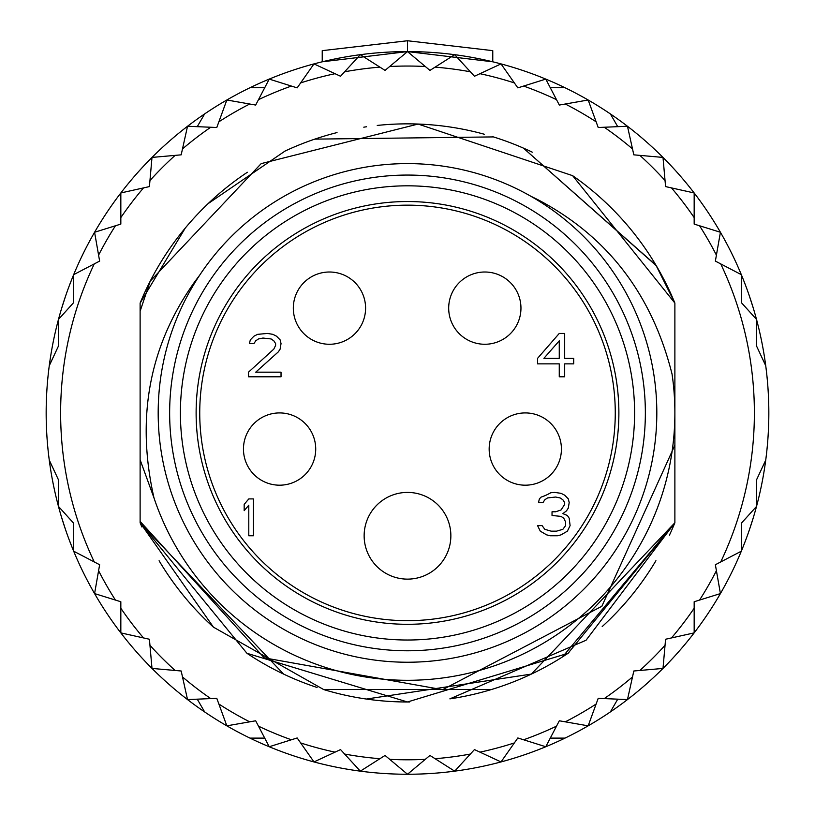 <?xml version="1.0" encoding="UTF-8"?>
<svg xmlns="http://www.w3.org/2000/svg" width="815" height="815" viewBox="0 0 815 815"><rect width="100%" height="100%" fill="white"/><g stroke="black" fill="none" stroke-linecap="round" stroke-linejoin="round"><path stroke-width="1.22" d="M365.589 308.131A36.135 36.135 0 0 0 329.454 272.006A36.135 36.135 0 0 0 293.319 308.131A36.135 36.135 0 0 0 329.454 344.266A36.135 36.135 0 0 0 365.589 308.131A36.135 36.135 0 0 1 329.454 344.266A36.135 36.135 0 0 1 293.319 308.131M315.721 449.055A36.135 36.135 0 0 0 279.586 412.92A36.135 36.135 0 0 0 243.461 449.055A36.135 36.135 0 0 0 279.586 485.19A36.135 36.135 0 0 0 315.721 449.055A36.135 36.135 0 0 1 279.586 485.19A36.135 36.135 0 0 1 243.461 449.055M561.423 449.055A36.135 36.135 0 0 0 525.298 412.92A36.135 36.135 0 0 0 489.163 449.055A36.135 36.135 0 0 0 525.298 485.19A36.135 36.135 0 0 0 561.423 449.055A36.135 36.135 0 0 1 525.298 485.19A36.135 36.135 0 0 1 489.163 449.055M520.958 308.131A36.135 36.135 0 0 0 484.823 272.006A36.135 36.135 0 0 0 448.688 308.131A36.135 36.135 0 0 0 484.823 344.266A36.135 36.135 0 0 0 520.958 308.131A36.135 36.135 0 0 1 484.823 344.266A36.135 36.135 0 0 1 448.688 308.131M541.119 497.099A50.591 50.591 0 0 0 550.828 492.718L554.74 492.413L561.066 493.34L564.683 495.184L568.289 498.872L569.196 502.56L568.289 508.091L566.486 510.862L562.87 513.633L567.393 515.477L569.196 518.248L570.103 525.624L567.393 531.156L561.066 534.854L557.45 535.771L550.227 535.771L546.61 534.854L540.284 531.156L537.574 525.624L542.097 525.624L544.807 529.312L551.134 531.156L556.553 531.156L562.87 529.312L565.579 525.624L565.579 521.936L563.776 518.248L561.066 516.394L552.03 515.477L552.03 511.789L555.647 511.789L561.066 509.946L564.683 504.404L564.683 502.56L562.87 499.789L560.16 497.945L555.647 497.028L547.517 497.945L544.807 499.789L542.994 502.56L538.481 502.56L539.387 498.872L541.119 497.099M407.5 620.684A207.764 207.764 0 0 1 199.736 412.92A207.764 207.764 0 0 1 407.5 205.156A207.764 207.764 0 0 1 615.264 412.92A207.764 207.764 0 0 1 407.5 620.684M364.142 535.771A43.358 43.358 0 0 1 407.5 492.413A43.358 43.358 0 0 1 450.858 535.771A43.358 43.358 0 0 1 407.5 579.129A43.358 43.358 0 0 1 364.142 535.771M559.263 363.867L559.263 376.785L564.683 376.785L564.683 363.867L573.709 363.867L573.709 358.335L564.683 358.335L564.683 333.427L559.263 333.427L537.574 358.335L537.574 363.867L559.263 363.867M273.809 349.115L248.514 372.17L248.514 376.785L281.032 376.785L281.032 372.17L255.737 372.17L278.322 351.876L280.136 349.115L281.032 343.573L280.136 339.886L276.519 336.198L272.903 334.354L267.483 333.427L257.55 334.354L253.934 336.198L250.317 339.886L249.421 343.573L253.934 343.573L255.737 340.813L258.447 338.959L262.97 338.042L271.1 338.959L273.809 340.813L275.613 343.573L275.613 345.417L273.809 349.115M248.789 535.771L253.394 535.771L253.394 498.912L248.789 498.912L244.174 504.404L244.174 510.679L248.789 505.188L248.789 535.771M559.263 358.335L543.9 358.335L559.263 340.813L559.263 358.335M407.5 624.3A211.38 211.38 0 0 0 618.88 412.92A211.38 211.38 0 0 0 407.5 201.539A211.38 211.38 0 0 0 196.12 412.92A211.38 211.38 0 0 0 407.5 624.3M407.5 662.238A249.319 249.319 0 0 1 158.181 412.92A249.319 249.319 0 0 1 407.5 163.601A249.319 249.319 0 0 1 656.819 412.92A249.319 249.319 0 0 1 407.5 662.238M204.626 113.927A361.33 361.33 0 0 1 407.5 51.59L492.769 61.797L492.769 50.652L407.5 40.75L322.231 50.652L322.231 61.797L407.5 51.59A361.33 361.33 0 0 1 564.999 738.115A361.33 361.33 0 0 1 49.257 460.088L58.486 479.892L49.257 460.088A361.33 361.33 0 0 1 204.626 113.927L197.261 126.671M756.514 319.399L756.514 345.957L765.743 365.762L756.514 345.957L756.514 319.399L741.324 302.579L741.324 274.645L715.366 261.095L720.419 232.255L694.166 224.094L694.166 192.951L665.58 186.594L663.002 157.417L633.826 154.84L627.468 126.254L598.21 127.507L588.165 100.001L559.324 105.054L545.775 79.096L517.841 87.877L501.021 63.906L474.462 76.253L454.668 54.676L429.953 70.396L407.5 51.59L407.5 40.75M61.573 308.559L65.414 296.589M72.454 548.22L69.306 540.131M65.404 529.23L61.532 517.158M180.991 154.86L181.276 154.351M204.626 711.913L197.261 699.168M180.991 670.979L181.276 671.489M58.486 506.441L58.486 479.892L58.486 506.441L73.676 523.261L73.676 551.195L99.634 564.744L94.581 593.585L120.834 601.745L120.834 632.888L149.42 639.245L151.998 668.422L181.175 671L187.532 699.586L216.79 698.333L226.835 725.839L255.676 720.786L269.225 746.744L297.159 737.962L313.979 761.933L340.538 749.586L360.332 771.163L385.047 755.444L407.5 774.25L429.953 755.444L454.668 771.163L474.462 749.586L501.021 761.933L517.841 737.962L545.775 746.744L559.324 720.786L588.165 725.839L598.21 698.333L627.468 699.586L633.826 671L663.002 668.422L665.58 639.245L694.166 632.888L694.166 601.745L720.419 593.585L715.366 564.744L741.324 551.195L741.324 523.261L756.514 506.441L756.514 479.892L765.743 460.088A361.33 361.33 0 0 0 765.743 365.762M407.5 51.59L385.047 70.396L360.332 54.676L340.538 76.253L313.979 63.906L297.159 87.877L269.225 79.096L255.676 105.054L226.835 100.001L216.79 127.507L187.532 126.254L181.175 154.84L151.998 157.417L149.42 186.594L120.834 192.951L120.834 224.094L94.581 232.255L99.634 261.095L73.676 274.645L73.676 302.579L58.486 319.399L58.486 345.957L49.257 365.762A361.33 361.33 0 0 0 49.257 460.088M323.708 689.572L213.438 627.153L140.119 522.751L140.119 311.198L150.204 281.175A289.06 289.06 0 0 1 247.373 172.26M284.374 151.386A289.06 289.06 0 0 1 337.023 132.58M363.796 127.181A289.06 289.06 0 0 1 366.505 126.773M377.243 125.439A289.06 289.06 0 0 1 484.426 134.281M492.545 136.645A289.06 289.06 0 0 1 532.297 152.181M572.619 175.663A289.06 289.06 0 0 1 674.881 303.088L674.881 522.751L562.574 656.87M669.431 535.19A289.06 289.06 0 0 0 674.881 522.751L568.055 653.294L407.48 701.98L246.925 653.284L140.119 522.751A289.06 289.06 0 0 0 141.892 526.989M159.098 560.751A289.06 289.06 0 0 0 213.357 627.081M246.986 653.324A289.06 289.06 0 0 0 317.066 687.473M323.504 689.51A289.06 289.06 0 0 0 409.619 701.98M450.012 698.842A289.06 289.06 0 0 0 569.002 652.662M602.204 626.572A289.06 289.06 0 0 0 655.922 560.71M58.486 319.399L73.676 302.579L73.676 274.645L94.265 263.897A346.874 346.874 0 0 0 94.265 561.942M250.001 87.725L264.722 87.725M296.68 87.725L297.271 87.725M518.32 87.725L517.729 87.725M564.999 87.725L550.278 87.725M610.374 113.927L617.739 126.671M634.009 154.86L633.724 154.351M596.132 121.812L588.165 100.001L565.294 104.014A346.874 346.874 0 0 1 596.132 121.812M634.009 670.979L633.724 671.489M610.374 711.913L617.739 699.168M756.514 479.892L756.514 506.441L741.324 523.261L741.324 551.195L720.735 561.942A346.874 346.874 0 0 0 720.735 263.897M564.999 738.115L550.278 738.115M518.32 738.115L517.729 738.115M296.68 738.115L297.271 738.115M250.001 738.115L264.722 738.115M226.835 725.839L249.706 721.835A346.874 346.874 0 0 1 218.868 704.028L226.835 725.839M531.411 674.076L366.373 699.046M283.569 674.066L140.119 522.751L140.119 303.088A289.06 289.06 0 0 1 150.204 281.175L261.177 163.621L418.105 124.053L572.619 175.663L674.881 303.088L674.881 522.751L586.046 640.254L449.87 698.863M408.376 701.98L407.5 701.98M655.871 265.038L674.881 303.088L674.881 522.751L531.349 674.107M491.394 689.541L323.606 689.541M199.807 275.001L194.765 281.725C149.41 345.397 135.82 417.463 153.984 497.904L140.119 459.803L140.119 521.386L264.223 657.848L442.565 689.694L601.857 606.279L674.881 445.173L674.881 412.92A267.381 267.381 0 0 0 672.049 374.075C651.99 294.235 607.277 236.116 537.91 199.706L530.382 195.987M153.984 497.904A267.381 267.381 0 0 0 674.881 412.92L674.881 395.265L672.049 374.075M140.119 303.088L185.28 228.047M208.07 203.668L284.955 151.121M314.773 139.131L493.401 136.91M656.004 265.262L523.413 148.116L656.258 265.69M674.881 303.088L674.881 522.751L674.881 303.088M140.119 522.751L140.119 311.198L140.119 522.751M140.119 459.803L140.119 311.198M742.547 548.22L745.694 540.131M749.596 529.23L753.468 517.158M753.427 308.559L749.25 295.59M407.5 640.019A227.1 227.1 0 0 1 180.4 412.92A227.1 227.1 0 0 1 407.5 185.82A227.1 227.1 0 0 1 634.6 412.92A227.1 227.1 0 0 1 407.5 640.019M407.5 650.778A237.858 237.858 0 0 0 645.358 412.92A237.858 237.858 0 0 0 407.5 175.062A237.858 237.858 0 0 0 169.642 412.92A237.858 237.858 0 0 0 407.5 650.778M435.067 758.704A346.874 346.874 0 0 0 470.367 754.048M479.964 752.143A346.874 346.874 0 0 0 514.357 742.923M523.617 739.786A346.874 346.874 0 0 0 556.523 726.155M565.294 721.835A346.874 346.874 0 0 0 596.132 704.028M604.261 698.587A346.874 346.874 0 0 0 632.511 676.919M639.867 670.47A346.874 346.874 0 0 0 665.05 645.286M671.499 637.931A346.874 346.874 0 0 0 694.166 608.235M699.565 600.064A346.874 346.874 0 0 0 716.405 570.714M389.692 759.336A346.874 346.874 0 0 0 425.308 759.336M344.633 754.048A346.874 346.874 0 0 0 379.933 758.704M300.643 742.923A346.874 346.874 0 0 0 335.036 752.143M258.477 726.155A346.874 346.874 0 0 0 291.383 739.786M182.489 676.919A346.874 346.874 0 0 0 210.739 698.587M149.95 645.286A346.874 346.874 0 0 0 175.133 670.47M120.834 608.235A346.874 346.874 0 0 0 143.501 637.931M98.595 570.714A346.874 346.874 0 0 0 115.435 600.064M470.367 71.791A346.874 346.874 0 0 0 435.067 67.136M514.357 82.916A346.874 346.874 0 0 0 479.964 73.696M556.523 99.685A346.874 346.874 0 0 0 523.617 86.054M632.511 148.921A346.874 346.874 0 0 0 604.261 127.252M665.05 180.553A346.874 346.874 0 0 0 639.867 155.38M694.166 217.605A346.874 346.874 0 0 0 671.499 187.908M716.405 255.126A346.874 346.874 0 0 0 699.565 225.775M425.308 66.504A346.874 346.874 0 0 0 389.692 66.504M379.933 67.136A346.874 346.874 0 0 0 344.633 71.791M335.036 73.696A346.874 346.874 0 0 0 300.643 82.916M291.383 86.054A346.874 346.874 0 0 0 258.477 99.685M249.706 104.014A346.874 346.874 0 0 0 218.868 121.812M210.739 127.252A346.874 346.874 0 0 0 182.489 148.921M175.133 155.38A346.874 346.874 0 0 0 149.95 180.553M143.501 187.908A346.874 346.874 0 0 0 120.834 217.605M115.435 225.775A346.874 346.874 0 0 0 98.595 255.126M72.107 278.496L69.275 285.78M65.75 295.59L65.506 296.303M62.419 305.798L61.543 308.661M61.492 517.005L62.276 519.593M69.295 540.101L72.494 548.312M742.404 548.566L745.705 540.101M749.107 530.657L749.484 529.567M752.693 519.695L753.478 517.118M753.488 308.763L752.622 305.9M745.725 285.78L742.893 278.496"/></g></svg>
